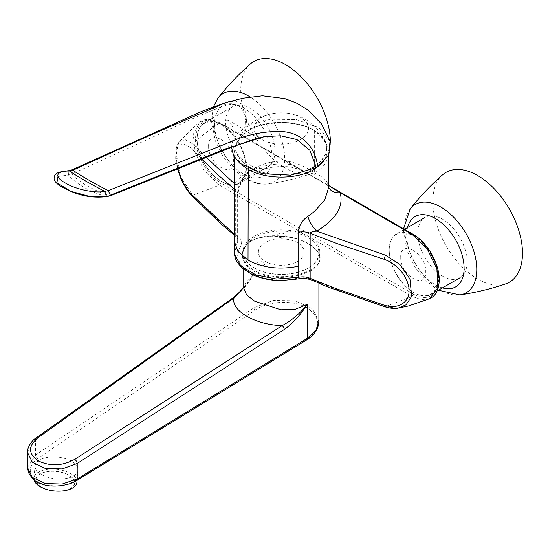 <?xml version="1.0" encoding="UTF-8"?>
<svg xmlns="http://www.w3.org/2000/svg" width="550" height="550" viewBox="0 0 550 550"><rect width="100%" height="100%" fill="white"/><g stroke="black" fill="none" stroke-linecap="round" stroke-linejoin="round"><path stroke-width="0.41" stroke-dasharray="2.75 2.06" d="M442.571 174.838A63.394 36.602 -120 0 0 445.974 245.596A63.394 36.602 -120 0 0 505.553 283.931M250.449 63.924A63.394 36.602 -120 0 0 253.859 134.681A63.394 36.602 -120 0 0 313.431 173.009A63.394 36.602 -120 0 0 328.419 156.269M328.921 154.516A63.394 36.602 -120 0 0 330.385 142.464M76.931 482.281A21.615 10.869 5.7 0 0 56.499 469.315A21.615 10.869 5.7 0 0 33.907 477.971A21.615 10.869 5.7 0 0 34.052 479.896M41.463 474.561A21.615 10.869 5.7 0 0 64.412 478.706A21.615 10.869 5.7 0 0 78.148 470.106A21.615 10.869 5.7 0 0 57.722 457.139A21.615 10.869 5.7 0 0 35.131 465.795A21.615 10.869 5.7 0 0 41.463 474.561M294.449 347.414L75.577 480.672C67.533 485.169 58.403 486.702 48.173 485.258C39.985 484.021 34.492 480.851 31.701 475.75C28.628 469.528 30.58 463.856 37.544 458.721L254.987 310.186C268.29 300.733 293.336 299.681 307.251 307.897C321.461 318.244 321.234 328.934 306.57 339.969M318.911 321.276L312.434 308.688L295.151 300.761L273.199 300.431L254.079 307.697L35.592 454.96L27.5 467.5M36.114 437.944A3.623 1.952 -125.5 0 0 35.592 439.45L232.299 299.468C240.625 292.909 247.885 284.316 254.079 273.68L246.414 281.188L243.746 288.124M232.822 297.956A3.623 1.952 -125.4 0 0 232.299 299.468M27.5 452.416L35.592 439.45L35.592 454.96A3.623 2.042 -123.6 0 0 37.544 458.721M243.739 288.159L254.079 273.68L254.079 307.697A3.623 2.007 -124.3 0 0 254.987 310.186M254.753 268.166A37.586 21.697 0 0 0 295.707 272.869A37.586 21.697 0 0 0 318.911 252.821A37.586 21.697 0 0 0 281.325 231.124A37.586 21.697 0 0 0 243.746 252.821A37.586 21.697 0 0 0 254.753 268.166M221.519 125.18A34.506 19.924 60 0 1 242.646 179.637A34.506 19.924 60 0 1 200.386 155.238A34.506 19.924 60 0 1 221.519 125.18M250.333 165.186A34.87 20.13 -120 0 0 267.768 166.911A34.87 20.13 -120 0 0 267.768 126.651A34.87 20.13 -120 0 0 232.897 106.521A34.87 20.13 -120 0 0 227.556 134.461A34.87 20.13 -120 0 0 250.333 165.186M413.634 236.094A34.506 19.924 60 0 1 434.761 290.558A34.506 19.924 60 0 1 392.501 266.159A34.506 19.924 60 0 1 413.634 236.094M442.454 276.1A34.87 20.13 -120 0 0 459.882 277.826A34.87 20.13 -120 0 0 459.882 237.566A34.87 20.13 -120 0 0 425.019 217.436A34.87 20.13 -120 0 0 419.671 245.376A34.87 20.13 -120 0 0 442.454 276.1M258.493 137.012A27.17 15.689 0 0 0 298.389 140.724A27.17 15.689 0 0 0 300.541 117.425A27.17 15.689 0 0 0 266.805 115.259A27.17 15.689 0 0 0 255.736 133.787M313.376 129.986A45.32 26.166 0 0 0 268.923 123.317A45.32 26.166 0 0 0 237.208 142.498A45.32 26.166 0 0 0 281.325 174.653A45.32 26.166 0 0 0 325.442 142.498A45.32 26.166 0 0 0 313.376 129.986M111.409 194.769L109.285 195.628C93.239 190.327 78.155 181.624 71.858 174.02L169.324 129.477C185.948 121.406 201.706 114.503 216.59 108.776C232.726 102.066 245.699 100.265 245.685 126.789L246.998 126.026L245.809 112.894L241.842 103.964L235.042 100.973L226.119 102.465M231.516 147.297L231.942 143.557L236.583 134.564L245.685 126.789M57.97 176.495L68.489 175.037L71.858 174.02L71.906 169.868M330.034 141.192L318.649 127.621L296.553 119.598L270.407 119.219L246.998 126.026M110.619 195.718L105.731 196.536C88.777 191.208 76.361 184.044 68.489 175.037L68.241 171.181M257.393 272.869C273.536 280.995 299.908 277.248 312.146 269.947C324.83 260.996 322.52 251.673 305.222 241.972C288.998 234.341 262.886 233.826 250.546 241.319C237.304 250.044 240.494 265.897 257.393 272.869M257.73 272.174C248.077 267.651 243.114 261.779 242.839 254.561L242.839 254.554C242.323 240.708 262.597 233.502 283.993 236.259C303.559 238.033 320.293 248.332 319.818 258.246L319.818 258.266C321.441 271.996 281.304 283.229 257.73 272.174M254.114 267.795A38.493 22.22 0 0 0 257.73 269.637A38.493 22.22 0 0 0 298.258 272.044A38.493 22.22 0 0 0 319.818 252.086A38.493 22.22 0 0 0 281.332 229.859A38.493 22.22 0 0 0 242.839 252.086A38.493 22.22 0 0 0 254.114 267.795M258.115 265.485A3.843 2.221 0 0 0 264.543 264.488A3.843 2.221 0 0 0 259.841 261.772A3.843 2.221 0 0 0 258.115 265.485M278.609 236.919A3.843 2.221 0 0 0 285.038 235.929A3.843 2.221 0 0 0 280.335 233.207A3.843 2.221 0 0 0 278.609 236.919M265.127 261.436A22.914 13.227 0 0 0 303.456 255.509A22.914 13.227 0 0 0 275.399 239.305A22.914 13.227 0 0 0 265.127 261.436M234.231 183.473L234.355 183.569A12.678 6.772 -139.3 0 0 241.615 182.731A12.678 6.772 -139.3 0 0 242.468 178.592C239.085 183.611 237.373 189.819 237.332 197.23A12.678 7.322 0 0 0 238.164 194.617A12.678 7.322 0 0 0 238.164 194.604A12.678 7.322 0 0 0 235.689 190.272L234.355 183.569C248.126 166.643 273.756 162.071 291.672 164.691L316.869 178.633A1.808 1.045 120 0 1 317.192 179.431L413.552 235.166C427.089 244.344 435.387 257.434 438.433 274.429C441.183 292.999 428.725 303.16 413.552 294.147L220.825 182.875L219.471 185.137L192.679 195.408L191.029 194.865M413.552 294.147L412.197 296.409L219.471 185.137L204.27 170.672L195.188 152.57L193.284 134.289L199.726 122.251C204.071 118.346 210.973 118.614 220.44 123.056L310.736 175.086M234.231 234.218L235.689 235.345L238.164 239.607L234.327 253.708M205.707 156.771L192.672 143.866L185.446 139.776L178.874 142.251L175.931 152.433L180.991 177.134L192.679 195.408L214.748 216.714C222.221 224.063 230.306 231.007 238.996 237.538C246.283 243.196 236.039 249.604 237.792 255.826C238.315 262.426 242.557 268.084 250.525 272.793C258.665 277.372 268.434 279.799 279.847 280.087C290.627 281.091 301.448 275.028 311.486 279.386L338.882 290.455L385.406 306.68L397.574 308.165M177.602 168.066L176 155.877L177.684 146.981L182.738 143.378L190.465 147.483C190.589 146.004 191.324 144.801 192.672 143.866C200.097 136.991 209.028 130.103 219.471 123.2L208.546 119.769L199.732 122.244L195.683 125.324L178.874 142.251M201.458 158.476L190.465 147.483M328.419 188.265L327.711 183.59C325.903 179.321 321.544 175.821 314.627 173.078C307.636 167.791 299.255 163.941 289.499 161.528A12.678 1.781 95.9 0 0 290.4 166.932A12.678 1.781 95.9 0 0 291.672 164.691L219.471 123.2M242.708 165.522L236.404 158.118L234.231 149.964L237.82 139.562L248.029 130.742C265.368 120.203 297.289 120.203 314.627 130.742L324.837 139.562L328.419 149.964L324.287 161.102M249.308 129.999C265.98 119.866 296.677 119.866 313.349 129.999C330.894 142.326 330.894 154.646 313.349 166.973C296.677 177.107 265.98 177.107 249.308 166.973C231.763 154.646 231.763 142.326 249.308 129.999L248.029 130.742M289.499 161.528C273.343 159.885 259.518 163.666 248.029 172.879L242.468 178.592M322.877 182.098L316.869 178.633A12.678 7.322 -60 0 1 314.627 173.078L314.627 130.742L313.349 129.999L314.627 130.742M429.667 298.684L421.272 299.688L412.197 296.409L384.808 306.776M327.711 183.59A12.678 10.209 163 0 0 328.068 186.024A12.678 10.209 163 0 0 328.068 186.031A12.678 10.209 163 0 0 328.419 186.966M208.629 146.582C208.113 164.924 234.664 179.768 233.633 160.566C234.149 142.223 207.597 127.38 208.629 146.582M400.744 257.503C400.228 275.846 426.779 290.689 425.748 271.48C426.264 253.137 399.712 238.301 400.744 257.503M407.578 227.508A40.597 23.437 -120 0 0 442.441 287.897M410.204 208.924A50.958 29.418 -120 0 0 415.284 263.319A50.958 29.418 -120 0 0 459.848 294.917M271.996 157.355A40.597 23.437 -120 0 0 228.938 103.785A40.597 23.437 -120 0 0 228.938 161.205A40.597 23.437 -120 0 0 271.996 157.355M218.089 98.003A50.958 29.418 -120 0 0 223.169 152.398A50.958 29.418 -120 0 0 267.733 183.996A50.958 29.418 -120 0 0 284.673 158.489A50.958 29.418 -120 0 0 250.064 96.938M41.697 487.128A19.401 9.749 5.7 0 0 73.996 485.086A19.401 9.749 5.7 0 0 50.242 471.371A19.401 9.749 5.7 0 0 41.697 487.128M41.608 487.135A19.532 9.817 5.7 0 0 74.133 485.086A19.532 9.817 5.7 0 0 50.208 471.274A19.532 9.817 5.7 0 0 41.608 487.135M75.577 480.672A3.623 1.932 -121.1 0 0 76.581 480.569M221.774 124.733A34.87 20.13 60 0 1 244.551 155.458A34.87 20.13 60 0 1 239.209 183.397A34.87 20.13 60 0 1 221.774 181.672A34.87 20.13 60 0 1 198.997 150.947A34.87 20.13 60 0 1 204.339 123.007A34.87 20.13 60 0 1 221.774 124.733M413.889 235.654A34.87 20.13 60 0 1 436.666 266.379A34.87 20.13 60 0 1 431.324 294.319A34.87 20.13 60 0 1 413.889 292.593A34.87 20.13 60 0 1 391.112 261.869A34.87 20.13 60 0 1 396.454 233.929A34.87 20.13 60 0 1 413.889 235.654M237.332 242.241L237.332 231.227L234.231 240.921M235.689 235.345L235.689 190.272L234.231 189.124M317.192 179.431L220.825 123.894C207.288 117.446 198.997 120.952 195.944 134.427C193.194 149.82 205.659 174.371 220.825 182.875M248.029 169.194L249.308 166.973M237.332 231.227L237.332 197.23M314.298 168.609L313.349 166.973M403.556 228.752L403.528 231.853L407.399 251.542L415.085 267.231L425.858 280.692L438.391 290.235M213.366 106.892L211.413 120.931L215.284 140.628L222.963 156.31L233.736 169.778L244.667 178.393L256.032 183.267L260.521 184.092L267.733 183.996C283.126 181.782 298.361 178.117 313.431 173.009M77.131 480.232L78.148 470.106M33.907 477.971L35.131 465.795M245.355 285.312L243.746 287.341M318.911 283.236L318.911 252.821M243.746 269.252L243.746 252.821M267.768 166.911L239.209 183.397C229.384 189.695 211.276 178.2 202.654 160.49C194.659 142.704 195.222 130.206 204.339 123.007L232.897 106.521M437.112 290.978L431.324 294.319C421.499 300.616 403.391 289.114 394.776 271.404C386.781 253.619 387.337 241.127 396.454 233.929L404.484 229.288M325.442 142.498A47.637 47.637 0 0 0 237.208 142.498M231.942 143.557C233.365 135.719 233.667 130.295 232.849 127.284L230.464 123.056L225.823 119.652C228.071 119.983 233.784 123.159 242.949 129.181L252.134 134.736L257.187 136.833C258.149 137.191 260.576 137.115 264.454 136.62M242.839 252.086L242.839 254.561C242.364 253.316 244.207 245.678 249.913 241.952C253.406 239.009 260.569 237.077 271.397 236.149L284.873 236.589C293.315 237.593 300.719 239.731 307.086 243.004L315.081 248.648C318.581 252.842 318.924 252.505 319.818 258.266L319.818 252.086M178.936 142.168L177.031 145.537L175.828 150.233L175.691 158.888L177.299 168.19M310.764 175.106L299.344 169.317L290.4 166.932C282.693 166.121 275.165 166.499 267.809 168.073C251.982 172.418 248.655 175.718 241.615 182.731C239.807 184.766 238.659 188.726 238.164 194.604M234.231 149.964L234.231 156.743M429.213 298.877L429.811 298.616M328.419 188.403L328.075 186.031C326.562 184.711 330.901 187.124 322.864 182.091M328.419 155.492L328.419 149.964M238.136 239.126L237.332 237.607L234.231 235.091M238.164 239.607L238.164 194.617"/><path stroke-width="0.82" d="M438.391 290.235L459.848 294.917C475.241 292.696 490.476 289.039 505.553 283.931A63.394 36.602 -120 0 0 522.5 253.179A63.394 36.602 -120 0 0 492.436 186.945A63.394 36.602 -120 0 0 442.571 174.838C430.609 185.336 419.822 196.701 410.204 208.924L403.556 228.752M330.385 142.464A63.394 36.602 -120 0 0 330.385 142.257A63.394 36.602 -120 0 0 300.321 76.031A63.394 36.602 -120 0 0 250.449 63.924C238.487 74.422 227.7 85.779 218.089 98.003L213.366 106.892M328.419 156.269A63.394 36.602 -120 0 0 328.921 154.516M34.052 479.896A21.615 10.869 5.7 0 0 40.246 486.736A21.615 10.869 5.7 0 0 63.195 490.882A21.615 10.869 5.7 0 0 76.931 482.281L77.131 480.232M27.5 467.5L32.347 477.393L45.382 483.526L62.136 484.048L77.206 478.981L307.209 338.374L315.865 330.488L318.911 321.276L317.948 326.927C315.989 332.179 312.214 336.518 306.625 339.934A3.623 1.904 -121.7 0 0 307.209 338.374L307.209 304.315C300.706 314.786 293.061 323.173 284.281 329.484L77.206 463.478L62.184 468.882L45.403 468.462L32.361 462.268L27.5 452.416L27.5 467.5M74.745 459.312L282.171 325.6C255.654 325.002 230.484 310.551 234.08 297.825L37.723 437.944C28.057 446.126 28.215 453.764 38.204 460.859C50.304 466.531 62.487 466.015 74.745 459.312A3.623 1.843 57.1 0 1 77.206 463.478L77.206 478.981A3.623 1.932 -121.1 0 1 76.581 480.569L306.625 339.934A3.623 1.904 -121.7 0 1 306.57 339.969L294.449 347.414M242.041 289.479L234.08 297.825A3.623 1.952 -125.4 0 0 232.822 297.956L36.114 437.944C30.408 441.286 26.778 449.776 27.5 452.43M37.723 437.944A3.623 1.952 -125.5 0 0 36.114 437.944M243.746 288.152L246.586 294.855L254.753 301.242L280.83 309.774L294.999 309.423L307.209 304.315C300.004 313.493 291.651 320.588 282.171 325.6A3.623 1.849 57.1 0 1 284.281 329.484M255.736 133.787A27.17 15.689 0 0 0 258.493 137.012M264.392 136.634L280.651 135.754L296.959 139.556L309.863 150.308L316.339 167.585L290.696 175.189L262.048 173.676L239.745 163.206L233.599 155.602L231.516 147.297M264.454 136.62L225.452 148.885L111.409 194.769M71.906 169.868L72.909 170.204L150.947 134.915L226.462 102.369M68.241 171.181L68.833 170.706L69.596 171.043C57.502 170.809 52.525 175.849 65.361 183.006C77.419 190.224 96.429 193.284 104.782 191.359C89.286 183.363 77.557 176.591 69.596 171.043L72.909 170.204C79.606 175.031 93.067 182.827 108.281 190.623L225.644 143.901C245.114 134.791 264.364 130.708 283.374 131.642C303.359 133.526 315.803 148.528 317.666 166.829L328.79 154.784L330.034 141.192L321.393 123.764L307.808 109.897L296.196 102.891L284.838 98.629L262.474 95.81L243.162 98.216L226.119 102.465M57.97 176.495L56.898 182.703L70.558 191.201L90.386 196.653L106.549 196.687L104.782 191.359L108.281 190.623L110.619 195.718M316.339 167.585L317.666 166.829M298.121 277.337C302.534 276.437 306.549 276.774 310.159 278.341L337.061 288.984L384.051 305.126C399.224 310.2 409.777 301.029 409.014 290.496C409.668 286.158 405.604 276.602 402.511 272.965C397.492 266.393 391.339 261.821 384.051 259.249L338.188 244.001L310.159 233.269C310.894 231.942 313.101 231.241 316.779 231.158A12.678 4.139 58.5 0 1 307.931 216.391C302.259 220.083 298.987 225.397 298.121 232.327L298.121 277.337L276.464 279.043L255.853 274.883L240.721 265.788L234.327 253.715L234.231 240.921L237.827 251.322L248.029 260.15C262.625 267.877 279.324 269.94 298.121 266.324M234.231 235.091L220.323 223.355L191.029 194.865L182.648 181.885L177.602 168.066M234.231 189.124L217.037 174.054L201.458 158.476M234.231 183.473L205.707 156.771M324.287 161.102L314.627 169.194C297.289 179.726 265.368 179.726 248.029 169.194L242.708 165.522M190.465 193.359L234.231 234.218M328.419 186.966A12.678 10.209 163 0 0 340.154 192.686L328.419 185.329L413.188 234.341L413.552 235.166L413.188 234.341L412.197 234.472L427.192 248.738L436.906 268.847L437.841 287.719L429.667 298.684L408.444 305.993L398.317 308.055L406.092 304.796L411.696 296.347L409.963 278.994L399.829 264.406L385.406 255.138L316.779 231.158C336.084 219.271 343.874 206.449 340.154 192.686L412.197 234.472L413.188 234.341C427.096 242.289 439.416 262.934 439.278 280.369C438.467 295.879 431.111 297.681 429.213 298.877M397.574 308.165L398.317 308.062M307.931 216.391L314.627 211.331L324.789 199.849L328.419 188.265M442.441 287.897A40.597 23.437 -120 0 0 464.111 268.276A40.597 23.437 -120 0 0 438.955 220.853A40.597 23.437 -120 0 0 407.578 227.508M459.848 294.917A50.958 29.418 -120 0 0 476.788 269.411A50.958 29.418 -120 0 0 450.691 214.349A50.958 29.418 -120 0 0 410.204 208.924M250.064 96.938A50.958 29.418 -120 0 0 218.089 98.003M298.121 232.327A12.678 7.322 180 0 1 310.159 233.269L310.159 278.341M248.029 260.15L248.249 168.809M384.051 259.249L385.406 255.138M384.051 305.126L385.406 306.68M398.578 308.014L398.571 308.014C395.058 308.853 390.452 308.433 384.752 306.756L384.808 306.776M314.627 169.194L314.298 168.609M76.581 480.569C70.902 484.818 52.711 488.716 40.906 483.697C36.534 482.817 32.402 479.146 28.517 472.663L27.5 467.521M243.746 287.341L238.446 293.191L232.822 297.956M318.911 321.303L318.911 283.236M243.746 288.131L243.746 269.252M425.019 217.436L404.484 229.288M459.882 277.826L437.112 290.978M226.951 102.238L202.084 111.217L71.816 169.909M110.151 195.903L232.389 146.939L255.578 138.71L264.419 136.627M69.238 170.651C52.36 172.205 55.282 175.622 54.161 177.939C53.508 182.346 60.472 187.371 75.047 193.016C90.592 198.694 103.18 196.886 106.569 196.687L110.674 195.697M68.833 170.706L71.947 169.847M177.299 168.19L181.321 179.864L186.856 189.798L191.022 194.851M234.231 156.743L234.231 240.921M328.419 188.361L328.419 155.492M384.746 306.762L333.465 288.963C320.066 284.866 311.424 277.784 301.531 278.348L296.704 279.084M234.327 253.715C235.531 258.803 235.056 260.666 242.488 268.187L251.123 273.969C259.531 278.135 269.156 280.349 279.998 280.603L296.182 279.187"/></g></svg>
